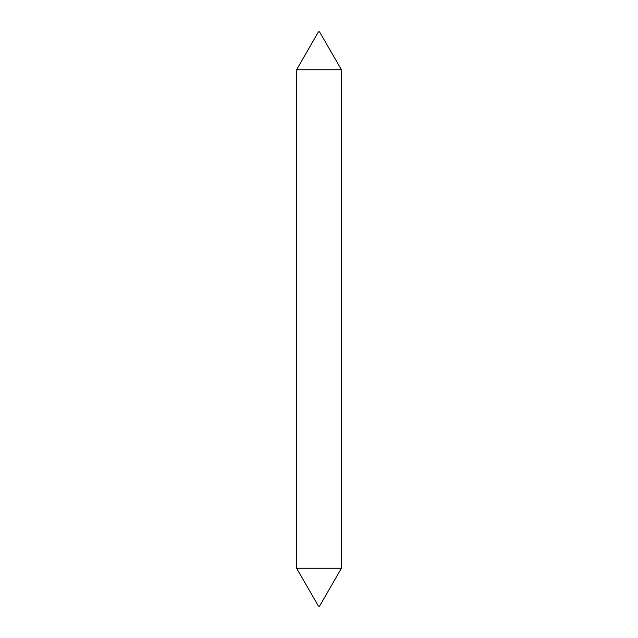 <?xml version="1.0" encoding="UTF-8"?>
<svg xmlns="http://www.w3.org/2000/svg" width="638" height="638" viewBox="0 0 638 638"><rect width="100%" height="100%" fill="white"/><g stroke="black" fill="none" stroke-linecap="round" stroke-linejoin="round"><path stroke-width="0.96" d="M341.426 568.243L319.574 606.1L318.426 606.1L296.574 568.243L341.426 568.243L341.426 69.757L296.574 69.757L318.426 31.9L319.574 31.9L341.426 69.757M296.574 568.243L296.574 69.757"/></g></svg>
